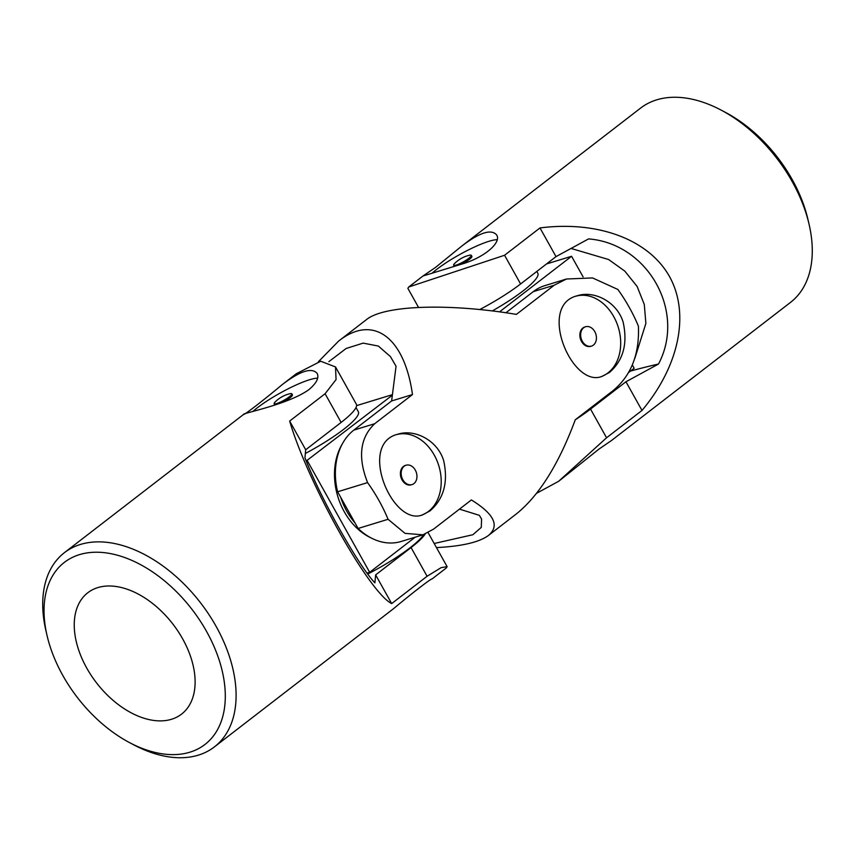 <?xml version="1.0" encoding="UTF-8"?>
<svg xmlns="http://www.w3.org/2000/svg" width="855" height="855" viewBox="0 0 855 855"><rect width="100%" height="100%" fill="white"/><g stroke="black" fill="none" stroke-linecap="round" stroke-linejoin="round"><path stroke-width="1.28" d="M62.81 675.45A115.03 72.29 52.3 0 1 47.025 635.436A115.03 72.29 52.3 0 1 120.812 556.22A115.03 72.29 52.3 0 1 225.186 691.503A115.03 72.29 52.3 0 1 129.853 742.781A115.03 72.29 52.3 0 1 62.81 675.45M86.761 668.108A76.694 48.19 52.3 0 1 87.83 592.718A76.694 48.19 52.3 0 1 170.797 621.435A76.694 48.19 52.3 0 1 184.605 711.424A76.694 48.19 52.3 0 1 181.527 714.149A76.694 48.19 52.3 0 1 86.761 668.108M425.192 534.012A61.346 10.987 150.8 0 1 411.063 547.563L375.644 574.891L374.885 582.875C358.031 565.176 319.941 497.108 304.946 457.735L305.705 449.762L341.124 422.423A61.346 10.987 -29.2 0 0 356.353 404.233L335.513 366.945L320.743 361.248L296.354 373.71L282.107 384.707C299.998 371.017 311.669 367.233 317.13 373.357C319.321 377.728 316.553 383.179 308.805 389.709C288.135 404.65 241.014 413.467 243.483 414.504L243.515 414.483C244.049 415.284 263.682 400.14 282.107 384.707M375.644 574.891L391.676 603.587C368.997 592.44 307.597 482.583 289.663 421.066L325.092 393.738L336.058 379.588L335.513 366.945M47.025 635.436L45.903 630.595A122.703 77.11 52.3 0 1 64.446 552.64A122.703 77.11 52.3 0 1 200.444 602.689A122.703 77.11 52.3 0 1 214.349 746.939A122.703 77.11 52.3 0 1 134.256 745.1L129.853 742.781M214.349 746.939L393.418 608.771C411.843 593.338 431.476 578.194 432.01 578.995L446.267 567.998L447.133 566.673L441.169 567.635L427.094 576.259L391.676 603.587M317.611 378.177A42.184 7.545 -29.2 0 0 309.553 379.748A42.184 7.545 -29.2 0 0 252.92 411.394M290.08 393.695A10.121 1.817 150.8 0 1 291.833 393.792A10.121 1.817 150.8 0 1 283.871 400.322A10.121 1.817 150.8 0 1 274.156 403.678A10.121 1.817 150.8 0 1 274.989 402.128A30.673 30.673 0 0 1 290.08 393.695M282.332 402.502A10.121 1.817 -29.2 0 0 289.909 397.853A10.121 1.817 -29.2 0 0 292.421 394.85L291.833 393.792M274.156 403.678L274.744 404.725A10.121 1.817 -29.2 0 0 274.925 404.885M289.663 421.066L305.705 449.762M415.188 537.186L369.67 572.305L307.095 460.343L392.349 395.192M367.126 573.085L369.67 572.305M306.122 460.642L307.095 460.343M356.599 405.623L392.103 394.754M356.001 407.546L358.352 411.757A59.433 10.634 150.8 0 1 343.603 429.381A59.433 10.634 150.8 0 1 305.353 453.481M371.177 537.966A59.433 44.994 -107 0 1 342.353 443.863M355.049 522.982A59.433 44.994 -107 0 1 340.675 497.268M367.81 574.015A59.433 10.634 -29.2 0 0 409.866 547.937A59.433 10.634 -29.2 0 0 423.695 534.567M318.402 361.718L338.58 341.124C372.844 313.892 404.362 336.678 412.484 394.561L374.704 423.717C360.03 437.653 357.657 457.286 367.586 482.605L337.607 491.785L358.106 528.465A61.346 46.437 73 0 0 401.252 541.45L422.947 534.813L433.603 529.095L471.383 499.94C494.169 514.026 499.865 525.846 488.494 535.422C479.313 542.23 461.967 546.292 436.467 547.595M367.586 482.605A122.703 77.11 52.3 0 1 388.074 519.284L358.106 528.465M374.704 423.717L353.831 430.108A61.346 46.437 73 0 0 337.607 491.785M412.484 394.561L391.622 400.952L396.057 366.25L390.404 356.556L378.348 346.061L363.172 343.122L346.115 348.487L328.886 361.654M353.831 430.108L391.622 400.952M505.904 312.77L533.306 291.63A61.346 46.437 73 0 1 544.785 285.656L566.48 279.008L592.568 277.939L617.898 289.471A122.703 77.11 52.3 0 1 638.396 326.14C639.593 354.13 631.15 375.623 613.078 390.617L575.287 419.762C558.764 464.18 539.142 495.547 516.42 513.876L488.494 535.422M566.48 279.008L554.179 285.239L533.306 291.63M338.58 341.124L366.506 319.578C384.055 305.246 447.967 303.033 516.399 314.384L554.179 285.239M388.074 519.284L405.046 533.37L422.947 534.813M609.465 372.438L601.941 376.424C572.038 388.437 537.079 305.417 577.232 295.766C593.883 290.198 617.054 301.644 623.167 322.271C627.837 343.71 623.274 360.425 609.465 372.438M430.001 510.905L422.466 514.902C392.563 526.915 357.604 443.895 397.757 434.244C414.408 428.676 437.578 440.122 443.692 460.749C448.362 482.177 443.798 498.903 430.001 510.905M434.18 543.491L472.868 534.728L481.269 527.407L481.589 519.113L479.377 515.341L459.477 509.131M421.601 515.148A42.184 31.934 73 0 0 428.537 511.354A42.184 31.934 73 0 0 434.265 455.095A42.184 31.934 73 0 0 396.816 434.554M404.201 466.21A10.121 7.663 -107 0 1 406.093 465.216A10.121 7.663 -107 0 1 415.295 470.09A10.121 7.663 -107 0 1 412.024 484.582A10.121 7.663 -107 0 1 402.213 478.458A10.121 7.663 -107 0 1 404.201 466.21M405.708 465.355A10.121 7.663 73 0 0 405.323 465.451A10.121 7.663 73 0 0 403.432 466.435A10.121 7.663 73 0 0 401.444 478.693A10.121 7.663 73 0 0 411.255 484.817A10.121 7.663 73 0 0 411.64 484.678M585.183 326.877A10.121 7.663 73 0 0 584.799 326.973A10.121 7.663 73 0 0 582.907 327.967A10.121 7.663 73 0 0 580.919 340.215A10.121 7.663 73 0 0 590.73 346.339A10.121 7.663 73 0 0 591.104 346.211M583.676 327.732A10.121 7.663 -107 0 1 585.568 326.749A10.121 7.663 -107 0 1 594.77 331.612A10.121 7.663 -107 0 1 591.5 346.104A10.121 7.663 -107 0 1 581.689 339.98A10.121 7.663 -107 0 1 583.676 327.732M601.076 376.67A42.184 31.934 73 0 0 608.012 372.887A42.184 31.934 73 0 0 613.74 316.617A42.184 31.934 73 0 0 576.291 296.076M632.273 364.882L634.154 368.238L628.19 372.844M499.512 311.872L571.578 256.276L583.099 276.892M546.527 263.949L571.578 256.276M536.801 271.452L537.827 273.279A59.433 10.634 150.8 0 1 523.078 290.903A59.433 10.634 150.8 0 1 492.256 310.942M579.22 416.727A59.433 10.634 -29.2 0 0 589.341 409.46A59.433 10.634 -29.2 0 0 597.185 402.876M432.395 272.916A42.184 7.545 150.8 0 1 436.702 269.389A42.184 7.545 150.8 0 1 497.086 239.71M471.297 255.324A10.121 1.817 -29.2 0 0 469.555 255.218A30.673 30.673 0 0 0 454.465 263.65A10.121 1.817 -29.2 0 0 453.631 265.2A10.121 1.817 -29.2 0 0 463.346 261.844A10.121 1.817 -29.2 0 0 471.297 255.324L471.885 256.372A10.121 1.817 150.8 0 1 469.374 259.375A10.121 1.817 150.8 0 1 461.796 264.024M454.4 266.407A10.121 1.817 150.8 0 1 454.219 266.247L453.631 265.2M479.751 309.542A61.346 10.987 -29.2 0 0 520.599 283.956L556.017 256.618L539.986 227.932C598.03 220.526 648.71 239.528 669.465 276.475C690.06 313.507 679.308 365.951 641.998 410.453L606.569 437.781L558.646 481.29L598.895 449.142L611.485 440.517L790.554 302.36A122.703 77.11 -127.7 0 0 809.097 224.405L807.975 219.564A115.03 72.29 -127.7 0 0 725.147 112.219L720.744 109.9A122.703 77.11 -127.7 0 0 640.652 108.061L461.582 246.229L435.58 267.38L422.99 276.005L460.385 264.505C483.802 258.071 501.938 242.617 496.595 234.879C491.176 228.745 479.495 232.528 461.582 246.229M634.87 358.266L645.888 323.404L644.285 304.466L637.146 286.5L624.802 271.11L608.61 259.525L571.055 248.442M630.434 371.102A581.87 104.16 150.8 0 1 658.5 364.038L625.956 381.757L590.538 409.085A61.346 10.987 150.8 0 1 575.287 419.773M558.646 481.29L536.598 493.282M809.097 224.405A122.703 77.11 -127.7 0 0 720.744 109.9M418.533 307.405L407.867 288.327L408.733 287.002L504.568 255.26L539.986 227.932M556.017 256.618L588.571 238.908C647.919 243.579 686.287 311.562 658.5 364.038M641.998 410.453L625.956 381.757M325.092 393.738L341.124 422.423M411.063 547.563L427.094 576.259M606.569 437.781L590.538 409.085M520.599 283.956L504.568 255.26M243.515 414.483L64.446 552.64M447.133 566.673L428.12 532.654M590.73 346.339L591.5 346.104M584.799 326.973L585.568 326.749M411.255 484.817L412.024 484.582M405.323 465.451L406.093 465.216M408.733 287.002L422.99 276.005"/></g></svg>
